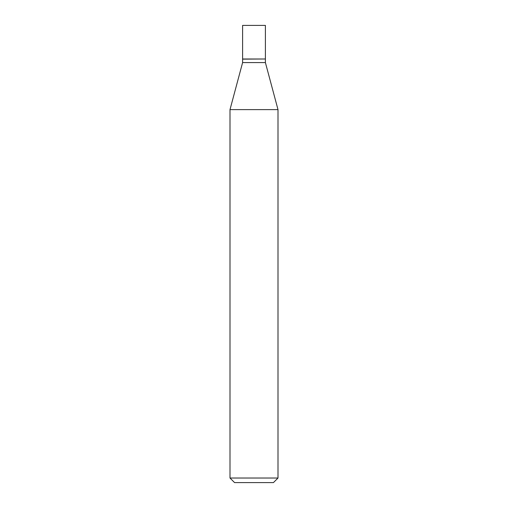 <?xml version="1.0" encoding="UTF-8"?>
<svg xmlns="http://www.w3.org/2000/svg" width="508" height="508" viewBox="0 0 508 508"><rect width="100%" height="100%" fill="white"/><g stroke="black" fill="none" stroke-linecap="round" stroke-linejoin="round"><path stroke-width="0.76" d="M265.398 25.4L242.602 25.4L242.602 58.992L265.398 58.992L265.398 25.4M265.246 58.992L242.602 59.144L242.602 62.586L229.997 109.62L229.997 478.028L278.003 478.028L273.431 482.6L234.569 482.6L229.997 478.028M265.398 59.144L265.398 62.586L242.602 62.586M265.398 62.586L278.003 109.62L229.997 109.62M278.003 109.62L278.003 478.028"/></g></svg>
